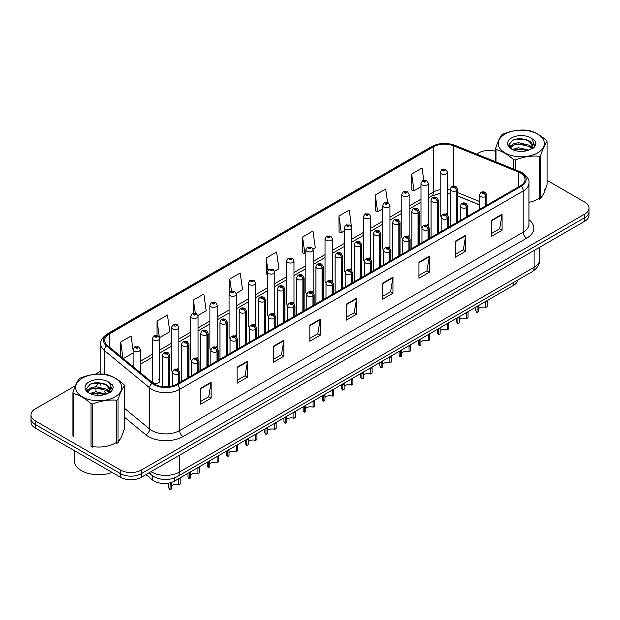 <?xml version="1.0" encoding="UTF-8"?>
<svg xmlns="http://www.w3.org/2000/svg" width="620" height="620" viewBox="0 0 620 620"><rect width="100%" height="100%" fill="white"/><g stroke="black" fill="none" stroke-linecap="round" stroke-linejoin="round"><path stroke-width="0.93" d="M427.257 224.665A3.674 2.124 0 0 1 428.327 226.067L428.335 183.365A3.674 2.124 180 0 1 426.064 185.326A3.674 2.124 180 0 1 422.057 184.861A3.674 2.124 180 0 1 420.988 183.365L420.988 226.161A3.674 2.124 0 0 0 422.018 227.641M409.146 237.15L409.146 194.44A3.674 2.124 180 0 1 406.875 196.4A3.674 2.124 180 0 1 402.868 195.943A3.674 2.124 180 0 1 401.791 194.44L401.791 237.243A3.674 2.124 0 0 0 402.829 238.715M388.872 246.822A3.674 2.124 0 0 1 389.949 248.225L389.949 205.522A3.674 2.124 180 0 1 387.686 207.483A3.674 2.124 180 0 1 383.679 207.026A3.674 2.124 180 0 1 382.602 205.522L382.602 248.318A3.674 2.124 0 0 0 383.64 249.798M369.683 257.904A3.674 2.124 0 0 1 370.76 259.307L370.76 216.605A3.674 2.124 180 0 1 368.489 218.558A3.674 2.124 180 0 1 364.49 218.101A3.674 2.124 180 0 1 363.413 216.605L363.413 259.4A3.674 2.124 0 0 0 364.444 260.873M350.494 268.979A3.674 2.124 0 0 1 351.563 270.382L351.571 227.679A3.674 2.124 180 0 1 349.3 229.64A3.674 2.124 180 0 1 345.301 229.183A3.674 2.124 180 0 1 344.224 227.679L344.224 270.483A3.674 2.124 0 0 0 345.255 271.955M332.382 281.472L332.382 238.762A3.674 2.124 180 0 1 330.111 240.723A3.674 2.124 180 0 1 326.104 240.258A3.674 2.124 180 0 1 325.035 238.762L325.035 281.558A3.674 2.124 0 0 0 326.066 283.038M312.116 291.137A3.674 2.124 0 0 1 313.185 292.547L313.193 249.837A3.674 2.124 180 0 1 310.922 251.797A3.674 2.124 180 0 1 306.916 251.34A3.674 2.124 180 0 1 305.838 249.837L305.838 292.64A3.674 2.124 0 0 0 306.877 294.113M293.996 303.63L293.996 260.919A3.674 2.124 180 0 1 291.733 262.88A3.674 2.124 180 0 1 287.726 262.423A3.674 2.124 180 0 1 286.649 260.919L286.649 303.722A3.674 2.124 0 0 0 287.688 305.195M273.73 313.301A3.674 2.124 0 0 1 274.807 314.704L274.807 272.002A3.674 2.124 180 0 1 272.537 273.963A3.674 2.124 180 0 1 268.538 273.498A3.674 2.124 180 0 1 267.46 272.002L267.46 314.797A3.674 2.124 0 0 0 268.491 316.278M255.618 325.787L255.618 283.077A3.674 2.124 180 0 1 253.347 285.037A3.674 2.124 180 0 1 249.349 284.58A3.674 2.124 180 0 1 248.271 283.077L248.271 325.88A3.674 2.124 0 0 0 249.302 327.352M235.352 335.459A3.674 2.124 0 0 1 236.422 336.862L236.429 294.159A3.674 2.124 180 0 1 234.159 296.12A3.674 2.124 180 0 1 230.152 295.655A3.674 2.124 180 0 1 229.082 294.159L229.082 336.954A3.674 2.124 0 0 0 230.113 338.435M216.163 346.534A3.674 2.124 0 0 1 217.233 347.944L217.233 305.242A3.674 2.124 180 0 1 214.97 307.195A3.674 2.124 180 0 1 210.963 306.737A3.674 2.124 180 0 1 209.886 305.242L209.886 348.037A3.674 2.124 0 0 0 210.924 349.51M196.966 357.616A3.674 2.124 0 0 1 198.043 359.019L198.043 316.316A3.674 2.124 180 0 1 195.781 318.277A3.674 2.124 180 0 1 191.774 317.82A3.674 2.124 180 0 1 190.697 316.316L190.697 359.12A3.674 2.124 0 0 0 191.735 360.592M177.777 368.699A3.674 2.124 0 0 1 178.855 370.101L178.855 327.399A3.674 2.124 180 0 1 176.584 329.36A3.674 2.124 180 0 1 172.585 328.894A3.674 2.124 180 0 1 171.508 327.399L171.508 370.194A3.674 2.124 0 0 0 172.538 371.675M159.666 381.277L159.666 338.474A3.674 2.124 180 0 1 157.395 340.434A3.674 2.124 180 0 1 153.396 339.977A3.674 2.124 180 0 1 152.319 338.474L152.319 381.277A3.674 2.124 0 0 0 153.396 382.772A3.674 2.124 0 0 0 157.395 383.238A3.674 2.124 0 0 0 159.666 381.277A3.674 2.124 0 0 0 158.588 379.773M446.446 213.582A3.674 2.124 0 0 1 447.516 214.985L447.524 172.283A3.674 2.124 180 0 1 445.253 174.243A3.674 2.124 180 0 1 441.254 173.786A3.674 2.124 180 0 1 440.177 172.283L440.177 215.086A3.674 2.124 0 0 0 441.207 216.558M479.524 204.879L457.607 196.013M409.138 237.15A3.674 2.124 0 0 0 408.068 235.74M332.374 281.464A3.674 2.124 0 0 0 331.305 280.062M293.996 303.622A3.674 2.124 0 0 0 292.919 302.219M255.611 325.787A3.674 2.124 0 0 0 254.541 324.376M517.762 280.038A14.694 8.486 180 0 1 513.507 285.386L174.739 480.973A14.694 8.486 180 0 1 152.303 479.834L145.948 474.594M520.436 172.98A15.678 9.052 180 0 1 525.032 179.382A15.678 9.052 180 0 1 520.436 185.783L176.808 384.175A15.678 9.052 180 0 1 152.884 382.966L107.516 345.557A15.678 9.052 180 0 1 104.679 340.372A15.678 9.052 180 0 1 109.275 333.971L433.481 146.793A15.678 9.052 180 0 1 453.553 145.778L518.343 171.972A15.678 9.052 180 0 1 520.436 172.98M521.257 172.515A16.833 9.718 0 0 0 519.01 171.422L454.22 145.227A16.833 9.718 0 0 0 432.659 146.32L108.454 333.498A16.833 9.718 0 0 0 106.57 345.945L151.939 383.346A16.833 9.718 0 0 0 177.63 384.648L521.257 186.256A16.833 9.718 0 0 0 521.257 172.515M75.477 385.687L35.301 408.875A14.694 8.486 0 0 0 31 414.873L31 422.073A14.694 8.486 0 0 0 35.301 428.071L120.52 477.276L120.52 473.672A14.694 8.486 0 0 0 141.306 473.672L584.699 217.682A14.694 8.486 0 0 0 589 211.684A14.694 8.486 0 0 1 584.699 217.682L141.306 473.672A14.694 8.486 0 0 1 120.52 473.672L35.301 424.475L120.52 473.672L120.52 470.076A14.694 8.486 0 0 0 141.306 470.076L584.699 214.086A14.694 8.486 0 0 0 589 208.08A14.694 8.486 0 0 0 584.699 202.081L547.065 180.358M31 418.477A14.694 8.486 0 0 0 35.301 424.475A14.694 8.486 0 0 1 31 418.477M200.71 388.213L200.71 404.217L211.102 398.218L211.102 382.215L200.71 388.213M200.71 401.38L208.715 396.754L211.063 382.749A3.921 2.263 -120 0 0 211.102 382.215M208.646 396.792L211.102 398.218M237.08 367.218L237.08 383.214L247.473 377.216L247.473 361.22L237.08 367.218M237.08 380.378L245.086 375.759L247.434 361.747A3.921 2.263 -120 0 0 247.473 361.22M245.016 375.798L247.473 377.216M273.451 346.216L273.451 362.219L283.844 356.213L283.844 340.217L273.451 346.216M273.451 359.375L281.457 354.756L283.805 340.752A3.921 2.263 -120 0 0 283.844 340.217M281.387 354.795L283.844 356.213M309.829 325.221L309.829 341.217L320.222 335.219L320.222 319.215L309.829 325.221M309.829 338.381L317.828 333.762L320.176 319.75A3.921 2.263 -120 0 0 320.222 319.215M317.758 333.8L320.222 335.219M491.683 220.224L491.683 236.22L502.076 230.222L502.076 214.226L491.683 220.224M491.683 233.383L499.689 228.764L502.037 214.753A3.921 2.263 -120 0 0 502.076 214.226M499.619 228.803L502.076 230.222M455.312 241.219L455.312 257.222L465.705 251.224L465.705 235.22L455.312 241.219M455.312 254.378L463.318 249.759L465.667 235.755A3.921 2.263 -120 0 0 465.705 235.22M463.249 249.798L465.705 251.224M418.942 262.221L418.942 278.217L429.335 272.219L429.335 256.223L418.942 262.221M418.942 275.381L426.947 270.762L429.296 256.75A3.921 2.263 -120 0 0 429.335 256.223M426.878 270.8L429.335 272.219M382.571 283.216L382.571 299.22L392.964 293.221L392.964 277.217L382.571 283.216M382.571 296.383L390.577 291.757L392.917 277.752A3.921 2.263 -120 0 0 392.964 277.217M390.507 291.803L392.964 293.221M346.2 304.219L346.2 320.214L356.593 314.216L356.593 298.22L346.2 304.219M346.2 317.378L354.206 312.759L356.547 298.747A3.921 2.263 -120 0 0 356.593 298.22M354.136 312.798L356.593 314.216M528.945 202.322A23.514 13.578 0 0 0 539.385 198.16A23.514 13.578 0 0 1 528.945 202.322M540.609 197.23A23.514 13.578 0 0 0 544.817 189.48A23.514 13.578 0 0 1 540.609 197.23M92.69 446.601A23.514 13.578 0 0 0 116.777 442.153A23.514 13.578 0 0 1 92.69 446.601M118.001 441.223A23.514 13.578 0 0 0 122.21 433.473A23.514 13.578 0 0 1 118.001 441.223M495.543 151.264A14.694 8.486 0 0 0 478.694 152.884L476.594 154.101M100.766 371.086L95.216 374.286M31 414.873A14.694 8.486 0 0 0 35.301 420.871L120.52 470.076M197.927 315.495L206.173 310.736L203.825 294.019L193.44 300.018L193.44 313.263M159.542 337.66L169.803 331.739L167.454 315.022L157.061 321.021L157.061 335.451M133.13 350.563L131.083 336.017L120.691 342.015L120.691 356.423M313.069 249.023L315.293 247.737L312.945 231.02L302.552 237.018L302.723 252.921M351.447 226.858L349.316 210.025L338.923 216.024L339.094 231.927M387.585 202.562L385.687 189.023L375.294 195.021L375.464 210.924M423.786 180.288L422.057 168.028L411.672 174.026L411.835 189.929M236.305 293.338L242.544 289.734L240.203 273.017L229.811 279.023L229.811 292.237M274.691 271.18L278.915 268.739L276.574 252.022L266.181 258.021L266.344 273.924M267.46 274.342L266.181 273.862M266.181 258.021L267.925 270.436M302.552 237.018L304.901 253.735L305.838 253.192M304.901 253.735L302.552 252.859M338.923 216.024L341.271 232.74L344.224 231.035M341.271 232.74L338.923 231.865M375.294 195.021L377.642 211.738L382.602 208.878M377.642 211.738L375.294 210.862M411.672 174.026L414.013 190.743L420.988 186.713M414.013 190.743L411.672 189.867M229.811 279.023L231.516 291.175M193.44 300.018L195.292 313.255M157.061 321.021L159.325 337.117M123.302 358.577L133.13 352.912M120.691 342.015L122.977 358.306M120.52 477.276A14.694 8.486 0 0 0 141.306 477.276L584.699 221.286A14.694 8.486 0 0 0 589 215.279L589 208.08M475.85 307.125L475.85 310.202A7.347 4.239 180 0 0 477.067 312.534L477.082 306.412M487.243 301.173L487.243 306.66L485.824 307.481L485.824 301.994L487.243 301.173M485.824 307.481A5.386 3.108 0 0 0 478.493 308.69M478.508 305.59L478.493 311.713L477.067 312.534M485.91 205.716L485.91 196.439A2.449 1.472 -122.2 0 0 484.104 193.479A1.225 0.705 0 0 0 484.065 192.502A1.225 0.705 0 0 0 482.337 192.502A1.225 0.705 0 0 0 482.337 193.502A1.225 0.705 0 0 0 484.026 193.525L482.709 193.006L483.546 192.805L484.104 193.479M484.026 193.525A2.449 1.349 62.1 0 1 485.685 196.563A3.674 2.124 180 0 1 480.601 196.501A3.674 2.124 180 0 1 479.524 195.006C480.461 191.991 482.383 191.115 485.289 192.378L486.871 195.006A3.674 2.124 180 0 1 485.91 196.439M485.685 205.848L485.685 196.563M456.638 222.619L456.638 190.619A2.449 1.472 -122.2 0 0 454.832 187.659A1.225 0.705 0 0 0 454.793 186.682A1.225 0.705 0 0 0 453.065 186.682A1.225 0.705 0 0 0 453.065 187.682A1.225 0.705 0 0 0 454.755 187.705L453.437 187.186L454.274 186.984L454.832 187.659M454.755 187.705A2.449 1.349 62.1 0 1 456.413 190.743A3.674 2.124 180 0 1 451.329 190.681A3.674 2.124 180 0 1 450.252 189.185C451.197 186.171 453.119 185.295 456.018 186.558L457.607 189.185A3.674 2.124 180 0 1 456.638 190.619M456.413 222.751L456.413 190.743M440.177 172.283L441.642 169.733A2.449 1.472 57.8 0 1 442.943 169.803A1.225 0.705 0 0 0 442.982 170.787A1.225 0.705 0 0 0 444.718 170.787A1.225 0.705 0 0 0 444.718 169.787A1.225 0.705 0 0 0 443.021 169.764L444.339 170.283L443.502 170.484L442.943 169.803M443.517 170.492L443.517 170.074M443.021 169.764A2.449 1.349 -117.9 0 0 441.874 169.593A2.449 1.349 -117.9 0 0 441.765 169.663M443.486 170.477L443.486 170.089M456.661 318.2L456.661 321.276A7.347 4.239 180 0 0 457.878 323.617L457.893 317.487M468.054 312.255L468.054 317.735L466.628 318.564L466.628 313.077L468.054 312.255M466.628 318.564A5.386 3.108 0 0 0 459.304 319.765M459.319 316.665L459.304 322.795L457.878 323.617M466.721 216.799L466.721 207.514A2.449 1.472 -122.2 0 0 464.915 204.561A1.225 0.705 0 0 0 464.876 203.585A1.225 0.705 0 0 0 463.14 203.585A1.225 0.705 0 0 0 463.14 204.585A1.225 0.705 0 0 0 464.837 204.6L463.52 204.081L464.357 203.879L464.915 204.561M464.837 204.6A2.449 1.349 62.1 0 1 466.488 207.646A3.674 2.124 180 0 1 461.412 207.584A3.674 2.124 180 0 1 460.335 206.08C461.272 203.065 463.194 202.197 466.1 203.461L467.682 206.08A3.674 2.124 180 0 1 466.721 207.514M466.488 216.93L466.488 207.646M437.472 329.282L437.472 332.359A7.347 4.239 180 0 0 438.681 334.692L438.704 328.569M448.864 323.33L448.864 328.817L447.439 329.638L447.439 324.151L448.864 323.33M447.439 329.638A5.386 3.108 0 0 0 440.107 330.847M440.13 327.748L440.107 333.87L438.681 334.692M447.532 227.873L447.532 218.597A2.449 1.472 -122.2 0 0 445.726 215.636A1.225 0.705 0 0 0 445.687 214.66A1.225 0.705 0 0 0 443.951 214.66A1.225 0.705 0 0 0 443.951 215.659A1.225 0.705 0 0 0 445.648 215.683L444.331 215.163L445.168 214.962L445.726 215.636M445.648 215.683A2.449 1.349 62.1 0 1 447.299 218.728A3.674 2.124 180 0 1 442.223 218.659A3.674 2.124 180 0 1 441.146 217.163C442.083 214.148 444.005 213.272 446.911 214.543L448.493 217.163A3.674 2.124 180 0 1 447.532 218.597M447.299 228.005L447.299 218.728M418.283 340.365L418.283 343.441A7.347 4.239 180 0 0 419.492 345.774L419.515 339.651M429.675 334.413L429.675 339.899L428.25 340.721L428.25 335.234L429.675 334.413M428.25 340.721A5.386 3.108 0 0 0 420.918 341.922M420.933 338.83L420.918 344.953L419.492 345.774M428.335 238.956L428.335 229.671A2.449 1.472 -122.2 0 0 426.529 226.719A1.225 0.705 0 0 0 426.498 225.742A1.225 0.705 0 0 0 424.762 225.742A1.225 0.705 0 0 0 424.762 226.742A1.225 0.705 0 0 0 426.459 226.765L425.142 226.238L425.971 226.044L426.529 226.719M426.459 226.765A2.449 1.349 62.1 0 1 428.11 229.803A3.674 2.124 180 0 1 423.034 229.741A3.674 2.124 180 0 1 421.957 228.238C422.894 225.231 424.816 224.355 427.722 225.618L429.304 228.238A3.674 2.124 180 0 1 428.335 229.671M428.11 239.088L428.11 229.803M399.086 351.439L399.086 354.516A7.347 4.239 180 0 0 400.303 356.856L400.318 350.726M410.486 345.487L410.486 350.974L409.061 351.796L409.061 346.317L410.486 345.487M409.061 351.796A5.386 3.108 0 0 0 401.729 353.005M401.745 349.905L401.729 356.027L400.303 356.856M409.146 250.038L409.146 240.754A2.449 1.472 -122.2 0 0 407.34 237.801A1.225 0.705 0 0 0 407.301 236.825A1.225 0.705 0 0 0 405.573 236.825A1.225 0.705 0 0 0 405.573 237.824A1.225 0.705 0 0 0 407.262 237.84L405.945 237.321L406.782 237.119L407.34 237.801M407.262 237.84A2.449 1.349 62.1 0 1 408.921 240.886A3.674 2.124 180 0 1 403.837 240.824A3.674 2.124 180 0 1 402.768 239.32C403.705 236.305 405.627 235.429 408.526 236.701L410.114 239.32A3.674 2.124 180 0 1 409.146 240.754M408.921 250.17L408.921 240.886M437.449 233.694L437.449 201.694A2.449 1.472 -122.2 0 0 435.643 198.741A1.225 0.705 0 0 0 435.604 197.764A1.225 0.705 0 0 0 433.876 197.764A1.225 0.705 0 0 0 433.876 198.764A1.225 0.705 0 0 0 435.565 198.78L434.248 198.261L435.085 198.059L435.643 198.741M435.565 198.78A2.449 1.349 62.1 0 1 437.224 201.826A3.674 2.124 180 0 1 432.14 201.763A3.674 2.124 180 0 1 431.063 200.26C432 197.245 433.923 196.377 436.829 197.641L438.41 200.26A3.674 2.124 180 0 1 437.449 201.694M437.224 233.825L437.224 201.826M418.26 244.776L418.26 212.776A2.449 1.472 -122.2 0 0 416.454 209.816A1.225 0.705 0 0 0 416.415 208.839A1.225 0.705 0 0 0 414.679 208.839A1.225 0.705 0 0 0 414.679 209.839A1.225 0.705 0 0 0 416.377 209.862L415.059 209.343L415.896 209.142L416.454 209.816M416.377 209.862A2.449 1.349 62.1 0 1 418.027 212.908A3.674 2.124 180 0 1 412.951 212.838A3.674 2.124 180 0 1 411.874 211.343C412.811 208.328 414.733 207.452 417.64 208.723L419.221 211.343A3.674 2.124 180 0 1 418.26 212.776M418.027 244.908L418.027 212.908M399.063 255.858L399.063 223.851A2.449 1.472 -122.2 0 0 397.257 220.898A1.225 0.705 0 0 0 397.226 219.922A1.225 0.705 0 0 0 395.49 219.922A1.225 0.705 0 0 0 395.49 220.922A1.225 0.705 0 0 0 397.188 220.945L395.87 220.418L396.707 220.224L397.257 220.898M397.188 220.945A2.449 1.349 62.1 0 1 398.838 223.983A3.674 2.124 180 0 1 393.762 223.921A3.674 2.124 180 0 1 392.685 222.425C393.623 219.41 395.545 218.535 398.451 219.798L400.032 222.425A3.674 2.124 180 0 1 399.063 223.851M398.838 255.99L398.838 223.983M74.198 450.531L74.198 460.59A24.498 14.144 0 0 0 81.375 470.596A24.498 14.144 0 0 0 112.119 472.425M505.021 134.083A23.025 13.291 -0 0 0 505.021 152.884A23.025 13.291 -0 0 0 537.587 152.884A23.025 13.291 -0 0 0 537.587 134.083A23.025 13.291 -0 0 0 505.021 134.083M544.476 191.797L547.065 184.799L547.065 141.631A26.451 15.275 -0 0 0 546.615 140.67C540.725 135.331 534.851 131.936 528.984 130.487A26.451 15.275 -0 0 0 527.31 130.223C519.25 129.541 511.221 130.781 503.223 133.951A26.451 15.275 -0 0 0 502.595 134.3A26.451 15.275 -0 0 0 501.999 134.664C499.836 137.376 497.682 142.019 495.543 148.567A26.451 15.275 -0 0 0 495.992 149.536L495.992 161.936M513.624 169.066L513.624 159.712C507.733 154.38 501.851 150.986 495.992 149.536M513.624 159.712A26.451 15.275 -0 0 0 515.298 159.975L515.298 169.741M539.385 156.248A26.451 15.275 -0 0 0 540.012 155.899A26.451 15.275 -0 0 0 540.609 155.542L540.609 198.71A26.451 15.275 -0 0 1 540.012 199.067A26.451 15.275 -0 0 1 539.385 199.415L539.385 156.248C531.394 155.55 523.357 156.79 515.298 159.975M528.922 150.071L518.405 147.738L512.438 149.505M527.457 150.544L518.405 149.009L513.779 150.087M531.797 147.847L529.224 145.181L518.405 142.662L513.383 143.91L510.485 146.39L510.105 147.731M531.386 148.475L529.224 146.452L518.405 143.933L513.383 145.181L510.338 147.978M530.402 149.575L532.138 147.157A11.199 6.463 -0 0 0 532.503 145.514A11.199 6.463 -0 0 0 524.156 139.26C519.986 138.4 516.243 138.694 512.926 140.143L508.981 144.445L511.624 149.048M531.913 148.909L532.503 146.522M532.471 146.018L529.224 141.368L524.156 139.26M511.624 137.896A13.687 7.905 -0 0 0 511.624 149.071A13.687 7.905 -0 0 0 528.736 150.118L534.076 147.529L535.874 143.483L535.254 141.066L530.774 137.78A13.687 7.905 -0 0 0 511.624 137.896M530.774 137.78C533.619 140.686 534.068 143.817 532.138 147.157M540.609 198.71L543.438 194.068M495.543 161.758L495.543 148.567M547.065 141.631C544.926 144.313 542.771 148.947 540.609 155.542M526.45 150.118L517.537 149.358L513.988 150.001M532.968 148.32L532.34 147.816M531.96 147.537L531.325 147.126M526.45 145.041L517.537 144.274L513.988 144.925M510.555 146.266L509.508 146.909M535.192 146.018L533.316 143.553M526.45 139.957L517.537 139.198L512.763 140.221M535.866 143.608L535.254 141.066M533.378 148.048L532.456 147.266M532.177 147.056L529.984 145.746M511.423 145.196L509.276 146.444M535.347 145.716L533.316 142.91M82.413 378.076A23.025 13.291 -0 0 0 82.413 396.878A23.025 13.291 -0 0 0 114.979 396.878A23.025 13.291 -0 0 0 114.979 378.076A23.025 13.291 -0 0 0 82.413 378.076M121.869 435.782L124.457 428.792L124.457 385.625A26.451 15.275 -0 0 0 124.008 384.656C118.118 379.316 112.236 375.922 106.376 374.48A26.451 15.275 -0 0 0 104.703 374.216C96.642 373.527 88.606 374.767 80.615 377.944A26.451 15.275 -0 0 0 79.988 378.293A26.451 15.275 -0 0 0 79.391 378.649C77.229 381.37 75.074 386.004 72.935 392.561A26.451 15.275 -0 0 0 73.385 393.529L73.385 436.689A26.451 15.275 -0 0 1 72.935 435.728L72.935 392.561M91.016 403.705A26.451 15.275 -0 0 0 92.69 403.969L92.69 447.129A26.451 15.275 -0 0 1 91.016 446.873L91.016 403.705C85.126 398.365 79.244 394.971 73.385 393.529M116.777 400.241A26.451 15.275 -0 0 0 117.405 399.892A26.451 15.275 -0 0 0 118.001 399.528L118.001 442.696A26.451 15.275 -0 0 1 117.405 443.06A26.451 15.275 -0 0 1 116.777 443.409L116.777 400.241C108.779 399.543 100.75 400.784 92.69 403.969M106.315 394.056L95.798 391.731L89.83 393.499M104.85 394.537L95.798 393.003L91.171 394.08M109.19 391.832L106.617 389.174L95.798 386.655L90.776 387.903L87.877 390.375L87.498 391.724M108.779 392.468L106.617 390.445L95.798 387.919L90.776 389.174L87.73 391.972M107.795 393.568L109.531 391.15A11.199 6.463 -0 0 0 109.895 389.507A11.199 6.463 -0 0 0 101.548 383.253C97.379 382.393 93.635 382.679 90.311 384.137L86.374 388.43L89.017 393.034M109.306 392.902L109.895 390.515M109.864 390.011L106.617 385.361L101.548 383.253M89.017 381.889A13.687 7.905 -0 0 0 89.017 393.065A13.687 7.905 -0 0 0 106.129 394.111L111.46 391.522L113.266 387.477L112.646 385.059L108.159 381.765A13.687 7.905 -0 0 0 89.017 381.889M108.159 381.765C111.011 384.679 111.46 387.81 109.531 391.15M118.001 442.696L120.83 438.061M124.457 385.625C122.318 388.306 120.164 392.94 118.001 399.528M103.842 394.111L94.922 393.344L91.38 393.995M110.36 392.305L109.732 391.801M109.352 391.53L108.717 391.112M103.842 389.027L94.922 388.267L91.38 388.911M87.947 390.251L86.901 390.894M112.584 390.011L110.709 387.539M103.842 383.951L94.922 383.183L90.156 384.206M113.258 387.601L112.646 385.059M110.763 392.042L109.849 391.251M109.57 391.05L107.376 389.74M88.815 389.19L86.668 390.429M112.739 389.709L110.701 386.903M379.897 362.522L379.897 365.599A7.347 4.239 180 0 0 381.114 367.931L381.13 361.809M391.29 356.57L391.29 362.057L389.872 362.878L389.872 357.391L391.29 356.57M389.872 362.878A5.386 3.108 0 0 0 382.54 364.087M382.555 360.987L382.54 367.11L381.114 367.931M389.957 261.113L389.957 251.836A2.449 1.472 -122.2 0 0 388.151 248.876A1.225 0.705 0 0 0 388.112 247.899A1.225 0.705 0 0 0 386.384 247.899A1.225 0.705 0 0 0 386.384 248.899A1.225 0.705 0 0 0 388.074 248.922L386.756 248.403L387.593 248.202L388.151 248.876M388.074 248.922A2.449 1.349 62.1 0 1 389.732 251.968A3.674 2.124 180 0 1 384.648 251.898A3.674 2.124 180 0 1 383.571 250.403C384.509 247.388 386.43 246.512 389.337 247.775L390.918 250.403A3.674 2.124 180 0 1 389.957 251.836M389.732 261.245L389.732 251.968M360.708 373.596L360.708 376.681A7.347 4.239 180 0 0 361.925 379.014L361.94 372.891M372.101 367.652L372.101 373.139L370.675 373.961L370.675 368.474L372.101 367.652M370.675 373.961A5.386 3.108 0 0 0 363.351 375.162M363.367 372.07L363.351 378.192L361.925 379.014M370.768 272.196L370.768 262.911A2.449 1.472 -122.2 0 0 368.962 259.958A1.225 0.705 0 0 0 368.923 258.982A1.225 0.705 0 0 0 367.187 258.982A1.225 0.705 0 0 0 367.187 259.981A1.225 0.705 0 0 0 368.885 260.005L367.567 259.478L368.404 259.276L368.962 259.958M368.885 260.005A2.449 1.349 62.1 0 1 370.535 263.043A3.674 2.124 180 0 1 365.459 262.981A3.674 2.124 180 0 1 364.382 261.477C365.32 258.463 367.242 257.594 370.148 258.858L371.729 261.477A3.674 2.124 180 0 1 370.768 262.911M370.535 272.327L370.535 263.043M341.519 384.679L341.519 387.756A7.347 4.239 180 0 0 342.728 390.096L342.752 383.966M352.912 378.727L352.912 384.214L351.486 385.036L351.486 379.548L352.912 378.727M351.486 385.036A5.386 3.108 0 0 0 344.154 386.245M344.178 383.144L344.154 389.267L342.728 390.096M351.579 283.278L351.579 273.994A2.449 1.472 -122.2 0 0 349.765 271.041A1.225 0.705 0 0 0 349.734 270.056A1.225 0.705 0 0 0 347.998 270.056A1.225 0.705 0 0 0 347.998 271.056A1.225 0.705 0 0 0 349.696 271.079L348.378 270.56L349.215 270.359L349.765 271.041M349.696 271.079A2.449 1.349 62.1 0 1 351.346 274.125A3.674 2.124 180 0 1 346.27 274.063A3.674 2.124 180 0 1 345.193 272.56C346.131 269.545 348.053 268.669 350.959 269.94L352.54 272.56A3.674 2.124 180 0 1 351.579 273.994M351.346 283.402L351.346 274.125M379.874 266.933L379.874 234.934A2.449 1.472 -122.2 0 0 378.068 231.981A1.225 0.705 0 0 0 378.029 231.004A1.225 0.705 0 0 0 376.301 231.004A1.225 0.705 0 0 0 376.301 232.004A1.225 0.705 0 0 0 377.991 232.019L376.681 231.5L377.51 231.299L378.068 231.981M377.991 232.019A2.449 1.349 62.1 0 1 379.649 235.065A3.674 2.124 180 0 1 374.565 235.003A3.674 2.124 180 0 1 373.496 233.5C374.433 230.485 376.356 229.609 379.254 230.88L380.843 233.5A3.674 2.124 180 0 1 379.874 234.934M379.649 267.065L379.649 235.065M360.685 278.016L360.685 246.016A2.449 1.472 -122.2 0 0 358.879 243.056A1.225 0.705 0 0 0 358.841 242.079A1.225 0.705 0 0 0 357.112 242.079A1.225 0.705 0 0 0 357.112 243.079A1.225 0.705 0 0 0 358.802 243.102L357.484 242.583L358.321 242.381L358.879 243.056M358.802 243.102A2.449 1.349 62.1 0 1 360.46 246.148A3.674 2.124 180 0 1 355.376 246.078A3.674 2.124 180 0 1 354.299 244.582C355.245 241.567 357.167 240.692 360.065 241.963L361.654 244.582A3.674 2.124 180 0 1 360.685 246.016M360.46 278.147L360.46 246.148M341.496 289.098L341.496 257.091A2.449 1.472 -122.2 0 0 339.69 254.138A1.225 0.705 0 0 0 339.651 253.162A1.225 0.705 0 0 0 337.923 253.162A1.225 0.705 0 0 0 337.923 254.161A1.225 0.705 0 0 0 339.613 254.185L338.295 253.658L339.132 253.464L339.69 254.138M339.613 254.185A2.449 1.349 62.1 0 1 341.271 257.222A3.674 2.124 180 0 1 336.187 257.161A3.674 2.124 180 0 1 335.11 255.657C336.048 252.642 337.97 251.774 340.876 253.037L342.457 255.657A3.674 2.124 180 0 1 341.496 257.091M341.271 289.222L341.271 257.222M322.33 395.762L322.33 398.838A7.347 4.239 180 0 0 323.539 401.171L323.562 395.048M333.723 389.81L333.723 395.297L332.297 396.118L332.297 390.631L333.723 389.81M332.297 396.118A5.386 3.108 0 0 0 324.965 397.327M324.981 394.227L324.965 400.35L323.539 401.171M332.382 294.353L332.382 285.076A2.449 1.472 -122.2 0 0 330.576 282.115A1.225 0.705 0 0 0 330.545 281.139A1.225 0.705 0 0 0 328.809 281.139A1.225 0.705 0 0 0 328.809 282.139A1.225 0.705 0 0 0 330.507 282.162L329.189 281.643L330.018 281.441L330.576 282.115M330.507 282.162A2.449 1.349 62.1 0 1 332.157 285.2A3.674 2.124 180 0 1 327.081 285.138A3.674 2.124 180 0 1 326.004 283.642C326.942 280.627 328.863 279.752 331.77 281.015L333.351 283.642A3.674 2.124 180 0 1 332.382 285.076M332.157 294.485L332.157 285.2M303.134 406.836L303.134 409.913A7.347 4.239 180 0 0 304.35 412.254L304.366 406.123M314.534 400.892L314.534 406.371L313.108 407.2L313.108 401.714L314.534 400.892M313.108 407.2A5.386 3.108 0 0 0 305.776 408.402M305.792 405.302L305.776 411.432L304.35 412.254M313.193 305.435L313.193 296.151A2.449 1.472 -122.2 0 0 311.387 293.198A1.225 0.705 0 0 0 311.349 292.221A1.225 0.705 0 0 0 309.62 292.221A1.225 0.705 0 0 0 309.62 293.221A1.225 0.705 0 0 0 311.31 293.237L309.992 292.717L310.829 292.516L311.387 293.198M311.31 293.237A2.449 1.349 62.1 0 1 312.968 296.283A3.674 2.124 180 0 1 307.884 296.221A3.674 2.124 180 0 1 306.807 294.717C307.753 291.702 309.675 290.834 312.573 292.097L314.162 294.717A3.674 2.124 180 0 1 313.193 296.151M312.968 305.567L312.968 296.283M283.945 417.919L283.945 420.996A7.347 4.239 180 0 0 285.161 423.328L285.177 417.206M295.337 411.967L295.337 417.454L293.911 418.275L293.911 412.788L295.337 411.967M293.911 418.275A5.386 3.108 0 0 0 286.587 419.484M286.603 416.384L286.587 422.507L285.161 423.328M294.004 316.51L294.004 307.233A2.449 1.472 -122.2 0 0 292.198 304.273A1.225 0.705 0 0 0 292.16 303.296A1.225 0.705 0 0 0 290.431 303.296A1.225 0.705 0 0 0 290.431 304.296A1.225 0.705 0 0 0 292.121 304.319L290.803 303.8L291.64 303.599L292.198 304.273M292.121 304.319A2.449 1.349 62.1 0 1 293.779 307.365A3.674 2.124 180 0 1 288.695 307.295A3.674 2.124 180 0 1 287.618 305.8C288.556 302.785 290.478 301.909 293.384 303.18L294.965 305.8A3.674 2.124 180 0 1 294.004 307.233M293.779 316.642L293.779 307.365M264.755 429.001L264.755 432.078A7.347 4.239 180 0 0 265.972 434.411L265.988 428.288M276.148 423.049L276.148 428.536L274.722 429.358L274.722 423.871L276.148 423.049M274.722 429.358A5.386 3.108 0 0 0 267.398 430.559M267.414 427.467L267.398 433.589L265.972 434.411M274.815 327.592L274.815 318.308A2.449 1.472 -122.2 0 0 273.009 315.355A1.225 0.705 0 0 0 272.971 314.379A1.225 0.705 0 0 0 271.235 314.379A1.225 0.705 0 0 0 271.235 315.379A1.225 0.705 0 0 0 272.932 315.402L271.614 314.875L272.451 314.681L273.009 315.355M272.932 315.402A2.449 1.349 62.1 0 1 274.583 318.44A3.674 2.124 180 0 1 269.506 318.378A3.674 2.124 180 0 1 268.429 316.874C269.367 313.86 271.289 312.992 274.195 314.255L275.776 316.874A3.674 2.124 180 0 1 274.815 318.308M274.583 327.724L274.583 318.44M245.567 440.076L245.567 443.153A7.347 4.239 180 0 0 246.776 445.493L246.799 439.363M256.959 434.124L256.959 439.611L255.533 440.433L255.533 434.953L256.959 434.124M255.533 440.433A5.386 3.108 0 0 0 248.202 441.642M248.225 438.542L248.202 444.664L246.776 445.493M255.618 338.675L255.618 329.39A2.449 1.472 -122.2 0 0 253.812 326.438A1.225 0.705 0 0 0 253.781 325.461A1.225 0.705 0 0 0 252.046 325.461A1.225 0.705 0 0 0 252.046 326.461A1.225 0.705 0 0 0 253.743 326.476L252.425 325.957L253.262 325.756L253.812 326.438M253.743 326.476A2.449 1.349 62.1 0 1 255.394 329.522A3.674 2.124 180 0 1 250.317 329.46A3.674 2.124 180 0 1 249.24 327.957C250.178 324.942 252.1 324.066 255.006 325.337L256.587 327.957A3.674 2.124 180 0 1 255.618 329.39M255.394 338.807L255.394 329.522M322.307 300.173L322.307 268.173A2.449 1.472 -122.2 0 0 320.501 265.221A1.225 0.705 0 0 0 320.463 264.236A1.225 0.705 0 0 0 318.726 264.236A1.225 0.705 0 0 0 318.726 265.236A1.225 0.705 0 0 0 320.424 265.259L319.106 264.74L319.943 264.538L320.501 265.221M320.424 265.259A2.449 1.349 62.1 0 1 322.075 268.305A3.674 2.124 180 0 1 316.998 268.243A3.674 2.124 180 0 1 315.921 266.74C316.859 263.725 318.781 262.849 321.687 264.12L323.268 266.74A3.674 2.124 180 0 1 322.307 268.173M322.075 300.305L322.075 268.305M303.11 311.256L303.11 279.256A2.449 1.472 -122.2 0 0 301.304 276.295A1.225 0.705 0 0 0 301.274 275.319A1.225 0.705 0 0 0 299.538 275.319A1.225 0.705 0 0 0 299.538 276.319A1.225 0.705 0 0 0 301.235 276.342L299.917 275.822L300.754 275.621L301.304 276.295M301.235 276.342A2.449 1.349 62.1 0 1 302.885 279.38A3.674 2.124 180 0 1 297.809 279.318A3.674 2.124 180 0 1 296.732 277.822C297.67 274.807 299.592 273.931 302.498 275.195L304.079 277.822A3.674 2.124 180 0 1 303.11 279.256M302.885 311.387L302.885 279.38M283.921 322.33L283.921 290.331A2.449 1.472 -122.2 0 0 282.115 287.378A1.225 0.705 0 0 0 282.077 286.401A1.225 0.705 0 0 0 280.349 286.401A1.225 0.705 0 0 0 280.349 287.401A1.225 0.705 0 0 0 282.038 287.417L280.721 286.897L281.558 286.696L282.115 287.378M282.038 287.417A2.449 1.349 62.1 0 1 283.697 290.462A3.674 2.124 180 0 1 278.613 290.4A3.674 2.124 180 0 1 277.543 288.897C278.481 285.882 280.403 285.014 283.301 286.277L284.89 288.897A3.674 2.124 180 0 1 283.921 290.331M283.697 322.462L283.697 290.462M264.732 333.413L264.732 301.413A2.449 1.472 -122.2 0 0 262.926 298.453A1.225 0.705 0 0 0 262.888 297.476A1.225 0.705 0 0 0 261.16 297.476A1.225 0.705 0 0 0 261.16 298.476A1.225 0.705 0 0 0 262.849 298.499L261.531 297.98L262.369 297.778L262.926 298.453M262.849 298.499A2.449 1.349 62.1 0 1 264.507 301.545A3.674 2.124 180 0 1 259.423 301.475A3.674 2.124 180 0 1 258.346 299.979C259.292 296.964 261.214 296.089 264.112 297.36L265.701 299.979A3.674 2.124 180 0 1 264.732 301.413M264.507 333.545L264.507 301.545M245.543 344.495L245.543 312.488A2.449 1.472 -122.2 0 0 243.738 309.535A1.225 0.705 0 0 0 243.699 308.558A1.225 0.705 0 0 0 241.971 308.558A1.225 0.705 0 0 0 241.971 309.558A1.225 0.705 0 0 0 243.66 309.582L242.343 309.054L243.179 308.861L243.738 309.535M243.66 309.582A2.449 1.349 62.1 0 1 245.319 312.62A3.674 2.124 180 0 1 240.235 312.558A3.674 2.124 180 0 1 239.157 311.062C240.095 308.047 242.017 307.171 244.923 308.435L246.504 311.062A3.674 2.124 180 0 1 245.543 312.488M245.319 344.627L245.319 312.62M226.378 451.159L226.378 454.235A7.347 4.239 180 0 0 227.587 456.568L227.61 450.446M237.77 445.207L237.77 450.693L236.344 451.515L236.344 446.028L237.77 445.207M236.344 451.515A5.386 3.108 0 0 0 229.013 452.724M229.028 449.624L229.013 455.746L227.587 456.568M236.429 349.75L236.429 340.473A2.449 1.472 -122.2 0 0 234.624 337.512A1.225 0.705 0 0 0 234.593 336.536A1.225 0.705 0 0 0 232.856 336.536A1.225 0.705 0 0 0 232.856 337.536A1.225 0.705 0 0 0 234.554 337.559L233.236 337.04L234.065 336.838L234.624 337.512M234.554 337.559A2.449 1.349 62.1 0 1 236.204 340.605A3.674 2.124 180 0 1 231.128 340.535A3.674 2.124 180 0 1 230.051 339.039C230.989 336.024 232.911 335.149 235.817 336.412L237.398 339.039A3.674 2.124 180 0 1 236.429 340.473M236.204 349.882L236.204 340.605M207.181 462.233L207.181 465.31A7.347 4.239 180 0 0 208.397 467.65L208.413 461.528M218.581 456.289L218.581 461.776L217.155 462.597L217.155 457.111L218.581 456.289M217.155 462.597A5.386 3.108 0 0 0 209.824 463.799M209.839 460.707L209.824 466.829L208.397 467.65M217.24 360.832L217.24 351.548A2.449 1.472 -122.2 0 0 215.435 348.595A1.225 0.705 0 0 0 215.396 347.619A1.225 0.705 0 0 0 213.667 347.619A1.225 0.705 0 0 0 213.667 348.618A1.225 0.705 0 0 0 215.357 348.642L214.04 348.115L214.876 347.913L215.435 348.595M215.357 348.642A2.449 1.349 62.1 0 1 217.016 351.679A3.674 2.124 180 0 1 211.931 351.618A3.674 2.124 180 0 1 210.854 350.114C211.8 347.099 213.722 346.231 216.62 347.495L218.209 350.114A3.674 2.124 180 0 1 217.24 351.548M217.016 360.964L217.016 351.679M187.992 473.316L187.992 476.393A7.347 4.239 180 0 0 189.208 478.733L189.224 472.603M199.384 467.364L199.384 472.851L197.958 473.672L197.958 468.185L199.384 467.364M197.958 473.672A5.386 3.108 0 0 0 190.635 474.881M190.65 471.781L190.635 477.904L189.208 478.733M198.051 371.915L198.051 362.63A2.449 1.472 -122.2 0 0 196.245 359.678A1.225 0.705 0 0 0 196.207 358.693A1.225 0.705 0 0 0 194.478 358.693A1.225 0.705 0 0 0 194.478 359.693A1.225 0.705 0 0 0 196.168 359.716L194.85 359.197L195.688 358.996L196.245 359.678M196.168 359.716A2.449 1.349 62.1 0 1 197.827 362.762A3.674 2.124 180 0 1 192.743 362.692A3.674 2.124 180 0 1 191.665 361.197C192.603 358.182 194.525 357.306 197.431 358.577L199.012 361.197A3.674 2.124 180 0 1 198.051 362.63M197.827 372.039L197.827 362.762M168.803 483.058L168.803 487.475A7.347 4.239 180 0 0 170.019 489.808L170.136 482.771M180.195 478.446L180.195 483.933L178.769 484.755L178.769 479.268L180.195 478.446M178.769 484.755A5.386 3.108 0 0 0 171.446 485.964M171.5 482.383L171.446 488.986L170.019 489.808M178.862 382.99L178.862 373.705A2.449 1.472 -122.2 0 0 177.056 370.752A1.225 0.705 0 0 0 177.018 369.776A1.225 0.705 0 0 0 175.282 369.776A1.225 0.705 0 0 0 175.282 370.776A1.225 0.705 0 0 0 176.979 370.799L175.661 370.279L176.499 370.078L177.056 370.752M176.979 370.799A2.449 1.349 62.1 0 1 178.63 373.837A3.674 2.124 180 0 1 173.554 373.775A3.674 2.124 180 0 1 172.476 372.279C173.414 369.264 175.336 368.388 178.242 369.652L179.823 372.279A3.674 2.124 180 0 1 178.862 373.705M178.63 383.121L178.63 373.837M226.354 355.57L226.354 323.57A2.449 1.472 -122.2 0 0 224.549 320.618A1.225 0.705 0 0 0 224.51 319.641A1.225 0.705 0 0 0 222.774 319.641A1.225 0.705 0 0 0 222.774 320.641A1.225 0.705 0 0 0 224.471 320.656L223.154 320.137L223.99 319.935L224.549 320.618M224.471 320.656A2.449 1.349 62.1 0 1 226.122 323.702A3.674 2.124 180 0 1 221.046 323.64A3.674 2.124 180 0 1 219.968 322.137C220.906 319.122 222.828 318.246 225.734 319.517L227.315 322.137A3.674 2.124 180 0 1 226.354 323.57M226.122 355.702L226.122 323.702M207.158 366.653L207.158 334.653A2.449 1.472 -122.2 0 0 205.352 331.692A1.225 0.705 0 0 0 205.321 330.716A1.225 0.705 0 0 0 203.585 330.716A1.225 0.705 0 0 0 203.585 331.716A1.225 0.705 0 0 0 205.282 331.739L203.965 331.219L204.802 331.018L205.352 331.692M205.282 331.739A2.449 1.349 62.1 0 1 206.933 334.785A3.674 2.124 180 0 1 201.856 334.715A3.674 2.124 180 0 1 200.779 333.219C201.717 330.204 203.639 329.329 206.545 330.599L208.126 333.219A3.674 2.124 180 0 1 207.158 334.653M206.933 366.784L206.933 334.785M187.969 377.735L187.969 345.728A2.449 1.472 -122.2 0 0 186.163 342.775A1.225 0.705 0 0 0 186.124 341.798A1.225 0.705 0 0 0 184.396 341.798A1.225 0.705 0 0 0 184.396 342.798A1.225 0.705 0 0 0 186.085 342.821L184.768 342.294L185.605 342.101L186.163 342.775M186.085 342.821A2.449 1.349 62.1 0 1 187.744 345.859A3.674 2.124 180 0 1 182.66 345.797A3.674 2.124 180 0 1 181.59 344.294C182.528 341.279 184.45 340.411 187.349 341.674L188.937 344.294A3.674 2.124 180 0 1 187.969 345.728M187.744 377.859L187.744 345.859M168.78 386.655L168.78 356.81A2.449 1.472 -122.2 0 0 166.974 353.857A1.225 0.705 0 0 0 166.935 352.873A1.225 0.705 0 0 0 165.207 352.873A1.225 0.705 0 0 0 165.207 353.873A1.225 0.705 0 0 0 166.896 353.896L165.579 353.377L166.416 353.175L166.974 353.857M166.896 353.896A2.449 1.349 62.1 0 1 168.555 356.942A3.674 2.124 180 0 1 163.471 356.88A3.674 2.124 180 0 1 162.393 355.376C163.339 352.362 165.261 351.486 168.16 352.757L169.748 355.376A3.674 2.124 180 0 1 168.78 356.81M168.555 386.678L168.555 356.942M420.988 183.365L422.453 180.815A2.449 1.472 57.8 0 1 423.755 180.885A1.225 0.705 0 0 0 423.793 181.862A1.225 0.705 0 0 0 425.521 181.862A1.225 0.705 0 0 0 425.521 180.862A1.225 0.705 0 0 0 423.832 180.839L425.15 181.366L424.312 181.559L423.755 180.885M423.832 180.839A2.449 1.349 -117.9 0 0 422.685 180.676A2.449 1.349 -117.9 0 0 422.577 180.745M401.791 194.44L403.256 191.89A2.449 1.472 57.8 0 1 404.565 191.968A1.225 0.705 0 0 0 404.604 192.944A1.225 0.705 0 0 0 406.332 192.944A1.225 0.705 0 0 0 406.332 191.944A1.225 0.705 0 0 0 404.643 191.921L405.961 192.44L405.124 192.642L404.565 191.968M405.139 192.65L405.139 192.231M404.643 191.921A2.449 1.349 -117.9 0 0 403.496 191.758A2.449 1.349 -117.9 0 0 403.387 191.828M382.602 205.522L384.067 202.972A2.449 1.472 57.8 0 1 385.377 203.042A1.225 0.705 0 0 0 385.408 204.019A1.225 0.705 0 0 0 387.144 204.019A1.225 0.705 0 0 0 387.144 203.019A1.225 0.705 0 0 0 385.446 203.004L386.764 203.523L385.935 203.724L385.377 203.042M385.95 203.732L385.95 203.313M385.446 203.004A2.449 1.349 -117.9 0 0 384.307 202.833A2.449 1.349 -117.9 0 0 384.199 202.903M385.919 203.717L385.919 203.329M363.413 216.605L364.878 214.055A2.449 1.472 57.8 0 1 366.188 214.125A1.225 0.705 0 0 0 366.219 215.101A1.225 0.705 0 0 0 367.954 215.101A1.225 0.705 0 0 0 367.954 214.101A1.225 0.705 0 0 0 366.257 214.078L367.575 214.605L366.738 214.799L366.188 214.125M366.753 214.807L366.753 214.396M366.257 214.078A2.449 1.349 -117.9 0 0 365.11 213.915A2.449 1.349 -117.9 0 0 365.01 213.985M366.738 214.799L366.722 214.412M344.224 227.679L345.689 225.13A2.449 1.472 57.8 0 1 346.991 225.207A1.225 0.705 0 0 0 347.029 226.184A1.225 0.705 0 0 0 348.765 226.184A1.225 0.705 0 0 0 348.765 225.184A1.225 0.705 0 0 0 347.068 225.161L348.386 225.68L347.549 225.881L346.991 225.207M347.068 225.161A2.449 1.349 -117.9 0 0 345.921 224.998A2.449 1.349 -117.9 0 0 345.813 225.068M325.035 238.762L326.5 236.212A2.449 1.472 57.8 0 1 327.802 236.282A1.225 0.705 0 0 0 327.841 237.258A1.225 0.705 0 0 0 329.569 237.258A1.225 0.705 0 0 0 329.569 236.259A1.225 0.705 0 0 0 327.879 236.243L328.375 236.553M327.879 236.243A2.449 1.349 -117.9 0 0 326.732 236.073A2.449 1.349 -117.9 0 0 326.624 236.142M328.344 236.949L327.802 236.282M328.36 236.964L328.344 236.569M305.838 249.837L307.303 247.287A2.449 1.472 57.8 0 1 308.613 247.365A1.225 0.705 0 0 0 308.651 248.341A1.225 0.705 0 0 0 310.38 248.341A1.225 0.705 0 0 0 310.38 247.341A1.225 0.705 0 0 0 308.69 247.318L309.186 247.628M308.69 247.318A2.449 1.349 -117.9 0 0 307.543 247.155A2.449 1.349 -117.9 0 0 307.435 247.225M309.155 248.031L308.613 247.365M309.171 248.039L309.155 247.651M286.649 260.919L288.114 258.37A2.449 1.472 57.8 0 1 289.424 258.439A1.225 0.705 0 0 0 289.455 259.423A1.225 0.705 0 0 0 291.191 259.423A1.225 0.705 0 0 0 291.191 258.424A1.225 0.705 0 0 0 289.494 258.401L290.811 258.92L289.982 259.121L289.424 258.439M289.997 259.129L289.997 258.711M289.494 258.401A2.449 1.349 -117.9 0 0 288.354 258.23A2.449 1.349 -117.9 0 0 288.246 258.3M289.982 259.121L289.966 258.726M267.46 272.002L268.925 269.452A2.449 1.472 57.8 0 1 270.235 269.522A1.225 0.705 0 0 0 270.266 270.498A1.225 0.705 0 0 0 272.002 270.498A1.225 0.705 0 0 0 272.002 269.499A1.225 0.705 0 0 0 270.304 269.475L270.8 269.793M270.304 269.475A2.449 1.349 -117.9 0 0 269.158 269.312A2.449 1.349 -117.9 0 0 269.057 269.382M270.769 269.808L270.235 269.522M248.271 283.077L249.736 280.527A2.449 1.472 57.8 0 1 251.038 280.604A1.225 0.705 0 0 0 251.077 281.581A1.225 0.705 0 0 0 252.813 281.581A1.225 0.705 0 0 0 252.813 280.581A1.225 0.705 0 0 0 251.115 280.558L251.612 280.868M251.115 280.558A2.449 1.349 -117.9 0 0 249.969 280.395A2.449 1.349 -117.9 0 0 249.86 280.465M251.581 281.271L251.038 280.604M251.596 281.279L251.581 280.891M229.082 294.159L230.547 291.609A2.449 1.472 57.8 0 1 231.849 291.679A1.225 0.705 0 0 0 231.888 292.656A1.225 0.705 0 0 0 233.616 292.656A1.225 0.705 0 0 0 233.616 291.656A1.225 0.705 0 0 0 231.927 291.64L232.422 291.95M231.927 291.64A2.449 1.349 -117.9 0 0 230.779 291.47A2.449 1.349 -117.9 0 0 230.671 291.54M232.392 292.353L231.849 291.679M232.407 292.361L232.392 291.966M209.886 305.242L211.35 302.692A2.449 1.472 57.8 0 1 212.66 302.762A1.225 0.705 0 0 0 212.699 303.738A1.225 0.705 0 0 0 214.427 303.738A1.225 0.705 0 0 0 214.427 302.738A1.225 0.705 0 0 0 212.738 302.715L214.055 303.242L213.218 303.436L212.66 302.762M213.233 303.444L213.233 303.033M212.738 302.715A2.449 1.349 -117.9 0 0 211.59 302.552A2.449 1.349 -117.9 0 0 211.482 302.622M190.697 316.316L192.161 313.767A2.449 1.472 57.8 0 1 193.471 313.844A1.225 0.705 0 0 0 193.502 314.821A1.225 0.705 0 0 0 195.238 314.821A1.225 0.705 0 0 0 195.238 313.821A1.225 0.705 0 0 0 193.541 313.798L194.858 314.317L194.029 314.518L193.471 313.844M193.541 313.798A2.449 1.349 -117.9 0 0 192.401 313.635A2.449 1.349 -117.9 0 0 192.293 313.704M171.508 327.399L172.972 324.849A2.449 1.472 57.8 0 1 174.274 324.919A1.225 0.705 0 0 0 174.313 325.895A1.225 0.705 0 0 0 176.049 325.895A1.225 0.705 0 0 0 176.049 324.896A1.225 0.705 0 0 0 174.352 324.872L174.848 325.19M174.352 324.872A2.449 1.349 -117.9 0 0 173.205 324.71A2.449 1.349 -117.9 0 0 173.104 324.779M174.817 325.585L174.274 324.919M174.832 325.601L174.817 325.206M152.319 338.474L153.783 335.924A2.449 1.472 57.8 0 1 155.085 336.001A1.225 0.705 0 0 0 155.124 336.978A1.225 0.705 0 0 0 156.86 336.978A1.225 0.705 0 0 0 156.86 335.978A1.225 0.705 0 0 0 155.163 335.955L156.48 336.474L155.643 336.675L155.085 336.001M155.659 336.683L155.659 336.265M155.163 335.955A2.449 1.349 -117.9 0 0 154.016 335.792A2.449 1.349 -117.9 0 0 153.907 335.862M140.476 372.736L140.476 349.556A3.674 2.124 180 0 1 138.206 351.517A3.674 2.124 180 0 1 134.199 351.06A3.674 2.124 180 0 1 133.13 349.556L134.594 347.006A2.449 1.472 57.8 0 1 135.896 347.076A1.225 0.705 0 0 0 135.935 348.06A1.225 0.705 0 0 0 137.663 348.06A1.225 0.705 0 0 0 137.663 347.053A1.225 0.705 0 0 0 135.974 347.037L137.291 347.556L136.454 347.758L135.896 347.076M136.47 347.766L136.47 347.347M135.974 347.037A2.449 1.349 -117.9 0 0 134.827 346.867A2.449 1.349 -117.9 0 0 134.718 346.937M136.454 347.758L136.439 347.363M513.507 282.495L513.507 285.386M152.303 475.649L152.303 479.834M174.739 477.834L174.739 480.973M528.945 219.697A24.498 14.144 180 0 1 526.675 238.181L183.047 436.573A4.898 2.829 60 0 1 179.583 430.575L523.21 232.182A19.592 11.315 0 0 0 528.945 224.184L528.945 182.985A19.592 11.315 180 0 1 523.21 190.983A4.898 2.829 -120 0 0 521.257 186.256M183.047 436.573A24.498 14.144 180 0 1 148.405 436.573A24.498 14.144 180 0 1 145.661 434.682L124.457 417.206M151.939 383.346A4.898 3.278 129.5 0 0 149.676 387.864L149.676 429.063A19.592 11.315 0 0 0 151.869 430.575A19.592 11.315 0 0 0 179.583 430.575L179.583 389.376A19.592 11.315 180 0 1 149.676 387.864L104.307 350.455A19.592 11.315 180 0 1 100.766 343.968L100.766 374.046M528.945 182.985C529.62 179.955 527.372 176.537 522.195 172.74L519.622 171.492A4.898 2.294 112 0 0 519.01 171.422M519.622 171.492L454.832 145.297C446.718 142.43 439.014 142.84 431.721 146.553A4.898 2.829 60 0 1 432.659 146.32M108.454 333.498A4.898 2.829 -120 0 0 107.516 333.731C102.393 337.443 100.145 340.853 100.766 343.968M106.57 345.945A4.898 3.278 129.5 0 0 104.307 350.455L104.307 374.185M454.832 145.297A4.898 2.294 112 0 0 454.22 145.227M177.63 384.648A4.898 2.829 60 0 1 179.583 389.376L523.21 190.983L523.21 232.182A4.898 2.829 60 0 0 526.675 238.181M98.348 395.374A24.498 14.144 180 0 1 96.751 392.948M96.263 391.701A24.498 14.144 180 0 1 95.922 388.19M96.263 386.617A24.498 14.144 180 0 1 98.495 382.796M141.306 470.076L141.306 477.276M584.699 214.086L584.699 221.286M35.301 420.871L35.301 428.071M104.307 391.654L106.973 393.855M124.457 408.27L149.676 429.063A4.898 3.278 -50.5 0 1 145.661 434.682M103.68 394.064A4.898 3.278 -50.5 0 1 103.137 394.948M109.275 333.971L109.275 347.006M518.343 171.972L518.343 186.992M453.553 145.778L453.553 186.039M487.599 204.74L486.871 204.445M479.524 201.477L457.607 192.611M450.252 189.96A15.678 9.052 0 0 0 447.524 189.503M440.177 189.704A15.678 9.052 0 0 0 433.481 191.991L428.335 194.959M433.481 146.793L433.481 191.991A8.82 5.092 60 0 1 431.652 196.029L428.335 197.943M420.988 199.206L409.146 206.042M401.791 210.281L389.949 217.124M382.602 221.363L370.76 228.199M363.413 232.446L351.571 239.281M344.224 243.521L332.382 250.356M325.035 254.603L313.193 261.438M305.838 265.678L293.996 272.521M286.649 276.76L274.807 283.596M267.46 287.843L255.618 294.678M248.271 298.918L236.429 305.761M229.082 310L217.233 316.836M209.886 321.083L198.043 327.918M190.697 332.157L178.855 338.993M171.508 343.24L159.666 350.075M152.319 354.315L140.476 361.158M133.13 365.397L132.215 365.924M346.2 304.722L356.547 298.747M382.571 283.728L392.917 277.752M418.942 262.725L429.296 256.75M455.312 241.73L465.667 235.755M491.683 220.728L502.037 214.753M309.829 325.725L320.176 319.75M273.451 346.727L283.805 340.752M237.08 367.722L247.434 361.747M200.71 388.724L211.063 382.749M151.017 471.665A19.592 11.315 0 0 0 151.699 472.076A19.592 11.315 0 0 0 179.405 472.076L534.122 267.282A19.592 11.315 0 0 0 539.857 259.284C540.005 264.143 537.416 268.305 532.092 271.769L177.374 476.555A9.796 5.657 60 0 0 179.405 472.076L179.405 455.274M534.122 250.48L534.122 267.282A9.796 5.657 60 0 1 532.092 271.769M149.738 472.401A9.796 6.557 129.5 0 0 151.296 474.874L148.885 472.897M477.067 307.047L478.493 306.226M457.878 318.13L459.304 317.308M438.681 329.212L440.107 328.383M419.492 340.287L420.918 339.466M400.303 351.37L401.729 350.548M381.114 362.444L382.54 361.623M361.925 373.527L363.351 372.705M342.728 384.609L344.154 383.78M323.539 395.684L324.965 394.863M304.35 406.767L305.776 405.945M285.161 417.849L286.587 417.02M265.972 428.924L267.398 428.102M246.776 440.006L248.202 439.185M227.587 451.081L229.013 450.26M208.397 462.164L209.824 461.342M189.208 473.246L190.635 472.417M170.019 484.321L171.446 483.499M431.721 146.553L107.516 333.731M100.766 383.083L100.766 385.167M450.252 193.564L447.524 193.2M440.177 193.355L431.652 196.029M420.988 202.19L409.146 209.025M401.791 213.264L389.949 220.1M382.602 224.347L370.76 231.183M363.413 235.422L351.571 242.265M344.224 246.504L332.382 253.34M325.035 257.587L313.193 264.422M305.838 268.662L293.996 275.505M286.649 279.744L274.807 286.579M267.46 290.827L255.618 297.662M248.271 301.901L236.429 308.737M229.082 312.984L217.233 319.819M209.886 324.058L198.043 330.902M190.697 335.141L178.855 341.976M171.508 346.224L159.666 353.059M152.319 357.298L140.476 364.134M479.524 204.771L457.607 195.912M177.374 476.555C169.493 480.523 161.611 480.523 153.721 476.555L151.296 474.874M539.857 259.284L539.857 247.171M479.524 209.405L479.524 195.006M486.871 205.158L486.871 195.006M450.252 226.3L450.252 189.185M457.607 222.061L457.607 189.185M447.524 172.283L445.943 169.663L441.874 169.593M460.335 220.48L460.335 206.08M467.682 216.24L467.682 206.08M441.146 231.562L441.146 217.163M448.493 227.323L448.493 217.163M421.957 242.645L421.957 228.238M429.304 238.398L429.304 228.238M402.768 253.72L402.768 239.32M410.114 249.48L410.114 239.32M431.063 237.383L431.063 200.26M438.41 233.143L438.41 200.26M411.874 248.465L411.874 211.343M419.221 244.218L419.221 211.343M392.685 259.54L392.685 222.425M400.032 255.301L400.032 222.425M383.571 264.802L383.571 250.403M390.918 260.555L390.918 250.403M364.382 275.877L364.382 261.477M371.729 271.637L371.729 261.477M345.193 286.959L345.193 272.56M352.54 282.72L352.54 272.56M373.496 270.622L373.496 233.5M380.843 266.375L380.843 233.5M354.299 281.697L354.299 244.582M361.654 277.458L361.654 244.582M335.11 292.779L335.11 255.657M342.457 288.54L342.457 255.657M326.004 298.042L326.004 283.642M333.351 293.795L333.351 283.642M306.807 309.117L306.807 294.717M314.162 304.877L314.162 294.717M287.618 320.199L287.618 305.8M294.965 315.96L294.965 305.8M268.429 331.281L268.429 316.874M275.776 327.035L275.776 316.874M249.24 342.356L249.24 327.957M256.587 338.117L256.587 327.957M315.921 303.862L315.921 266.74M323.268 299.615L323.268 266.74M296.732 314.937L296.732 277.822M304.079 310.697L304.079 277.822M277.543 326.019L277.543 288.897M284.89 321.78L284.89 288.897M258.346 337.102L258.346 299.979M265.701 332.855L265.701 299.979M239.157 348.176L239.157 311.062M246.504 343.937L246.504 311.062M230.051 353.439L230.051 339.039M237.398 349.192L237.398 339.039M210.854 364.513L210.854 350.114M218.209 360.274L218.209 350.114M191.665 375.596L191.665 361.197M199.012 371.357L199.012 361.197M172.476 385.942L172.476 372.279M179.823 382.431L179.823 372.279M219.968 359.259L219.968 322.137M227.315 355.012L227.315 322.137M200.779 370.334L200.779 333.219M208.126 366.094L208.126 333.219M181.59 381.416L181.59 344.294M188.937 377.177L188.937 344.294M162.393 386.617L162.393 355.376M169.748 386.524L169.748 355.376M428.335 183.365L426.746 180.738L422.685 180.676M409.146 194.44L407.557 191.82L403.496 191.758M389.949 205.522L388.368 202.903L384.307 202.833M370.76 216.605L369.179 213.978L365.11 213.915M351.571 227.679L349.99 225.06L345.921 224.998M332.382 238.762L330.793 236.142L326.732 236.073M313.193 249.837L311.604 247.217L307.543 247.155M293.996 260.919L292.415 258.3L288.354 258.23M274.807 272.002L273.226 269.375L269.158 269.312M255.618 283.077L254.037 280.457L249.969 280.395M236.429 294.159L234.84 291.54L230.779 291.47M217.233 305.242L215.651 302.614L211.59 302.552M198.043 316.316L196.463 313.697L192.401 313.635M178.855 327.399L177.274 324.779L173.205 324.71M159.666 338.474L158.084 335.854L154.016 335.792M140.476 349.556L138.888 346.937L134.827 346.867M133.13 366.676L133.13 349.556"/></g></svg>
